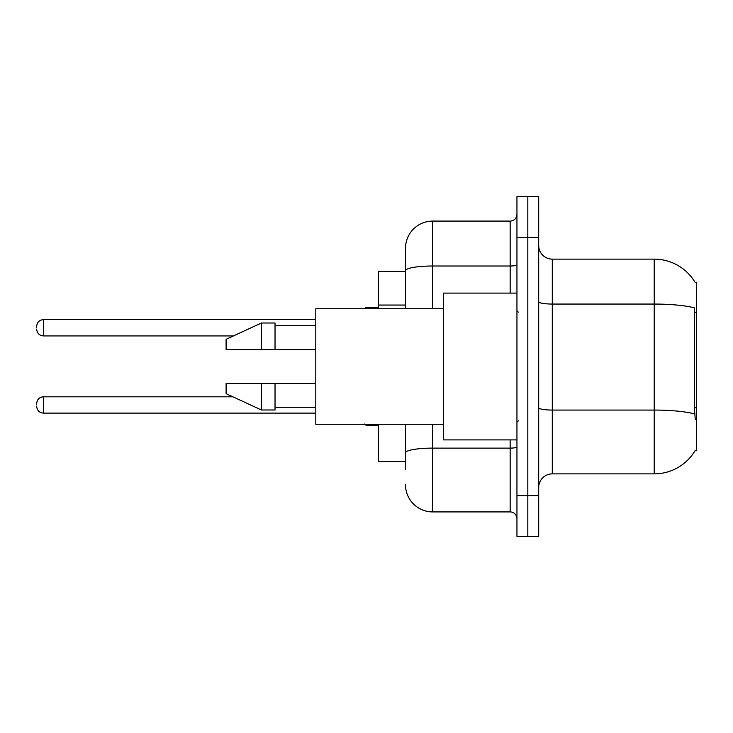 <?xml version="1.0" encoding="UTF-8"?>
<svg xmlns="http://www.w3.org/2000/svg" width="733" height="733" viewBox="0 0 733 733"><rect width="100%" height="100%" fill="white"/><g stroke="black" fill="none" stroke-linecap="round" stroke-linejoin="round"><path stroke-width="1.1" d="M695.113 282.407A47.572 47.572 0 0 0 654.221 259.134A47.572 47.572 0 0 1 695.113 282.407L696.35 282.232L696.35 450.768L695.012 450.768L695.25 450.355A47.572 47.572 0 0 1 654.221 473.866L552.288 473.866A13.588 13.588 0 0 0 538.7 487.454M405.505 271.366L378.32 271.366L378.32 308.74M405.505 461.634L378.32 461.634L378.32 424.26M527.824 495.609L527.824 536.382L538.7 536.382L538.7 495.609L527.824 495.609L527.824 536.382L516.948 536.382L516.948 495.609L527.824 495.609L527.824 237.391L527.824 495.609M516.948 495.609L516.948 196.618L527.824 196.618L527.824 237.391L527.824 196.618L538.7 196.618L538.7 495.609M695.25 419.505L694.38 407.695L694.572 307.942A47.572 8.265 180 0 0 654.221 304.058L654.221 259.134L552.288 259.134A13.588 13.588 0 0 1 538.7 245.546A13.588 13.588 0 0 0 552.288 259.134L552.288 473.866M405.505 469.789L405.505 424.26M516.948 196.618L527.824 196.618M432.69 424.26L432.69 511.918L510.159 511.918L510.159 439.892M405.505 248.258L405.505 270.724L405.505 248.258A27.185 27.185 0 0 1 432.69 221.082L510.159 221.082A6.799 6.799 0 0 0 516.948 214.283M405.505 308.74L405.505 270.724A27.185 4.719 180 0 1 432.69 266.006L510.159 266.006L510.159 221.082M516.948 518.717A6.799 6.799 0 0 0 510.159 511.918M432.69 511.918A27.185 27.185 0 0 1 405.505 484.742M516.948 293.108L443.557 293.108L443.557 439.892L516.948 439.892M443.557 308.74L315.804 308.74L315.804 424.26L443.557 424.26M261.443 349.513L226.103 349.513L226.103 339.315L261.443 323.006L261.443 349.513L315.804 349.513M261.443 323.006L275.031 323.006L275.031 349.513M315.804 383.487L275.031 383.487L275.031 409.994L261.443 409.994L261.443 383.487L226.103 383.487L226.103 393.685L261.443 409.994M226.103 383.487L235.101 383.487M275.031 383.487L261.443 383.487M36.65 404.964L36.65 403.599L36.65 404.964M36.65 327.77L36.65 326.405L36.65 327.77M696.35 407.695L694.38 407.695M696.35 312.56L694.38 312.56M405.505 305.056L378.32 305.056M654.221 473.866L654.221 304.058L552.288 304.058A13.588 2.364 0 0 1 538.7 301.694M694.719 413.989A47.572 8.265 180 0 0 654.221 410.068L552.288 410.068A13.588 2.364 0 0 1 538.7 407.704M538.7 237.391L516.948 237.391M516.948 446.938A6.799 1.182 0 0 1 510.159 448.12L432.69 448.12A27.185 4.719 180 0 0 405.505 452.838M432.69 221.082L432.69 308.74M510.159 293.108L510.159 266.006A6.799 1.182 0 0 0 516.948 264.824M36.65 403.599C37.09 399.439 39.353 397.176 43.449 396.81L43.449 413.119L315.804 413.119M366.097 424.26L366.097 425.351L378.32 425.351M315.804 319.615L43.449 319.615L43.449 335.925C39.353 335.558 37.09 333.286 36.65 329.126M378.32 307.384L366.097 307.384L366.097 308.74M518.313 312.139L516.948 310.774M275.031 325.727L315.804 325.727M275.031 407.273L315.804 407.273M518.313 420.861L516.948 422.226M43.449 396.81L232.883 396.81M43.449 413.119C39.353 412.752 37.09 410.489 36.65 406.32M366.097 425.351L364.732 423.986M43.449 335.925L233.47 335.925M43.449 319.615C39.353 319.973 37.09 322.245 36.65 326.405M366.097 307.384L364.732 308.74"/></g></svg>
